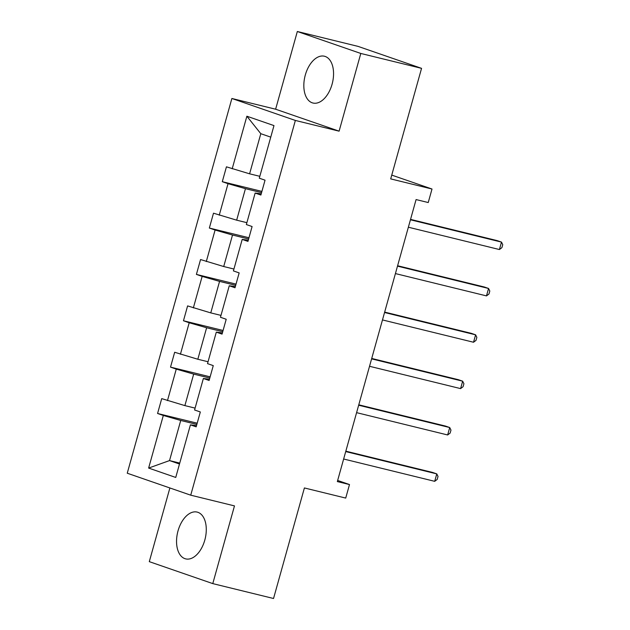 <?xml version="1.0" encoding="UTF-8"?>
<svg xmlns="http://www.w3.org/2000/svg" width="630" height="630" viewBox="0 0 630 630"><rect width="100%" height="100%" fill="white"/><g stroke="black" fill="none" stroke-linecap="round" stroke-linejoin="round"><path stroke-width="0.94" d="M204.797 540.115A24.09 14.12 -76.2 0 0 197.151 512.088A24.09 14.12 -76.2 0 0 178.03 530.854A24.09 14.12 -76.2 0 0 185.677 558.881A24.09 14.12 -76.2 0 0 204.797 540.115M332.073 84.255A24.09 14.12 -76.2 0 0 324.426 56.228A24.09 14.12 -76.2 0 0 305.314 74.994A24.09 14.12 -76.2 0 0 312.96 103.021A24.09 14.12 -76.2 0 0 332.073 84.255M297.329 31.5L275.625 109.21L339.105 131.166L360.801 53.455L297.329 31.5L358.084 46.392L421.557 68.347L390.695 178.896L432.007 189.024L391.758 175.101M360.801 53.455L421.557 68.347M169.88 487.966L149.302 561.653L212.782 583.608L273.538 598.5L304.4 487.951L345.72 498.078L349.493 484.557L337.656 480.462M231.879 98.485L127.252 473.217L190.732 495.18L295.36 120.448L231.879 98.485L275.625 109.21M196.851 424.415L180.731 420.462L169.533 460.585L148.633 468.066L163.32 415.469L157.571 413.485L197.19 423.195M179.747 463.089L169.533 460.585L179.487 464.026M180.731 420.462L163.32 415.469M209.79 378.055L193.678 374.11L184.881 405.61L161.721 398.625L157.571 413.485M167.47 400.609L176.266 369.109L170.517 367.125L210.136 376.834M222.736 331.695L206.624 327.75L197.828 359.25L174.668 352.264L170.517 367.125M180.416 354.257L189.205 322.757L183.464 320.764L223.075 330.474M235.683 285.335L219.563 281.389L210.766 312.889L187.606 305.904L183.464 320.764M193.355 307.897L202.151 276.397L196.403 274.404L236.022 284.114M248.622 238.983L232.509 235.029L223.713 266.529L200.553 259.544L196.403 274.404M206.301 261.537L215.098 230.037L209.349 228.044L248.968 237.754M261.568 192.623L245.448 188.669L236.659 220.169L213.499 213.192L209.349 228.044M219.248 215.177L228.036 183.677L222.295 181.692L261.907 191.402M270.758 137.135L260.804 133.694L249.598 173.817L226.438 166.832L222.295 181.692M232.186 168.816L246.873 116.219L273.979 125.598L259.292 178.196L265.041 180.18L260.891 195.04L255.142 193.056L246.354 224.556L252.094 226.54L247.952 241.4L242.203 239.416L233.407 270.916L239.156 272.9L235.006 287.76L229.257 285.768L220.461 317.268L226.209 319.26L222.059 334.12L216.31 332.128L207.522 363.628L213.263 365.62L209.121 380.473L203.372 378.488L194.576 409.988L200.324 411.973L196.174 426.833L190.425 424.848L175.738 477.445L148.633 468.066M432.007 189.024L428.235 202.545L416.084 199.568L337.341 481.58L349.493 484.557M203.372 378.488L209.459 379.252M195.103 408.114L184.881 405.61M193.678 374.11L176.266 369.109M216.31 332.128L222.406 332.892M208.042 361.754L197.828 359.25M206.624 327.75L189.205 322.757M229.257 285.768L235.344 286.54M220.988 315.394L210.766 312.889M219.563 281.389L202.151 276.397M242.203 239.416L248.291 240.18M233.927 269.034L223.713 266.529M232.509 235.029L215.098 230.037M255.142 193.056L261.23 193.82M246.873 222.673L236.659 220.169M245.448 188.669L228.036 183.677M339.105 131.166L295.36 120.448M212.782 583.608L234.478 505.898L190.732 495.18M259.82 176.313L249.598 173.817M190.425 424.848L196.513 425.612M260.804 133.694L246.873 116.219M410.437 219.783L501.496 242.101L499.417 249.535L408.358 227.217M410.547 219.382L497.204 240.621L501.496 242.101L502.748 244.66L501.913 247.637L499.417 249.535M397.491 266.143L488.549 288.461L486.478 295.895L395.419 273.577M397.609 265.742L484.257 286.981L488.549 288.461L489.801 291.021L488.974 293.989L486.478 295.895M384.552 312.504L475.603 334.821L473.532 342.248L382.473 319.93M384.662 312.102L471.319 333.341L475.603 334.821L476.855 337.381L476.028 340.35L473.532 342.248M371.606 358.864L462.664 381.182L460.585 388.608L369.534 366.29M371.716 358.454L458.372 379.693L462.664 381.182L463.916 383.741L463.081 386.71L460.585 388.608M358.659 405.224L449.718 427.542L447.647 434.968L356.588 412.65M358.777 404.814L445.434 426.053L449.718 427.542L450.97 430.093L450.143 433.07L447.647 434.968M345.72 451.576L436.779 473.894L434.7 481.328L343.641 459.01M345.831 451.174L432.487 472.413L436.779 473.894L438.023 476.453L437.196 479.43L434.7 481.328"/></g></svg>
